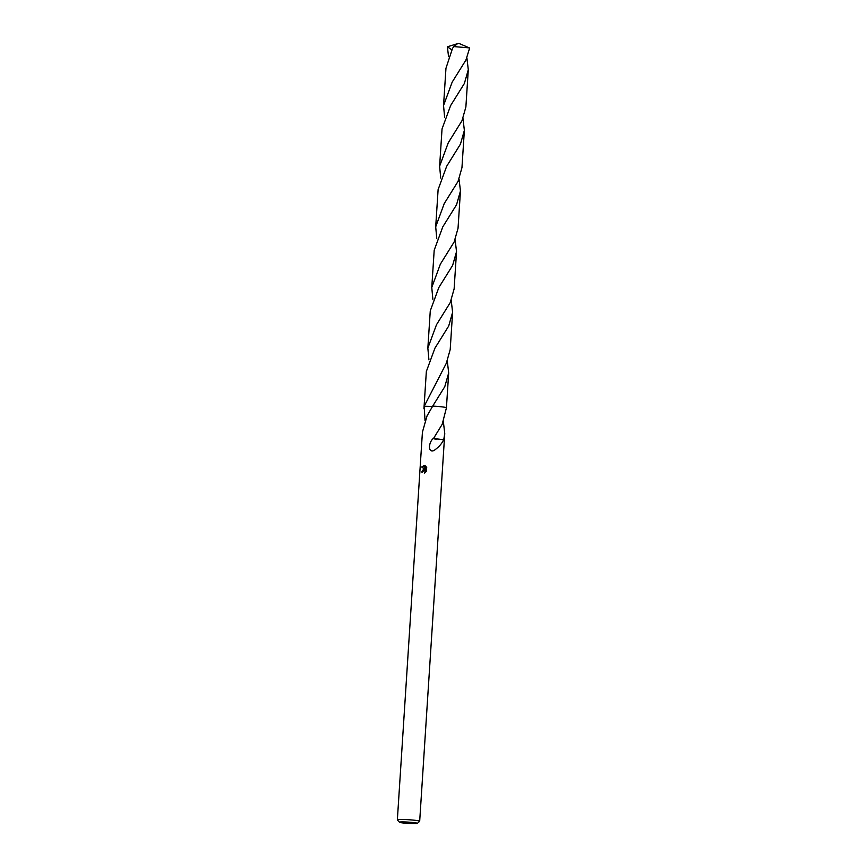 <?xml version="1.0" encoding="UTF-8"?>
<svg xmlns="http://www.w3.org/2000/svg" width="867" height="867" viewBox="0 0 867 867"><rect width="100%" height="100%" fill="white"/><g stroke="black" fill="none" stroke-linecap="round" stroke-linejoin="round"><path stroke-width="1.3" d="M402.321 821.905A8.952 0.65 3.7 0 1 412.28 822.436A8.952 0.65 3.7 0 1 417.287 823.401A8.952 0.65 3.7 0 1 414.437 823.65A8.952 0.65 3.7 0 1 405.084 823.173A8.952 0.65 3.7 0 1 399.47 822.252A8.952 0.65 3.7 0 1 402.321 821.905M399.47 822.252L397.389 819.889A11.184 0.824 3.7 0 1 397.357 819.824A11.184 0.824 3.7 0 1 400.944 819.456A11.184 0.824 3.7 0 1 413.028 820.084A11.184 0.824 3.7 0 1 419.682 821.277A11.184 0.824 3.7 0 1 419.65 821.331L417.287 823.401M424.938 472.808L425.079 471.334L423.963 470.239L422.446 472.027A11.184 0.824 -176.3 0 0 421.73 472.049L423.605 469.09L424.7 469.264L421.655 466.988L424.386 465.384L425.307 469.546L425.545 465.991M443.373 421.752L444.76 433.576L443.731 439.732A11.184 0.824 -176.3 0 0 443.644 439.71L433.5 438.507L442.181 424.331L446.429 407.815A11.184 0.824 3.7 0 1 446.407 407.848M443.644 439.699C441.932 443.59 438.745 447.177 434.085 450.45C427.951 453.289 428.287 442.809 433.207 438.485A11.184 0.824 3.7 0 1 433.5 438.507M433.142 438.561L433.207 438.485A7.456 0.542 -176.3 0 0 436.968 439.244M447.296 361.106L448.683 372.929L444.782 386.66L432.698 406.124A11.184 0.824 3.7 0 1 446.429 407.815A11.195 0.824 3.7 0 1 446.418 407.837A11.195 0.824 3.7 0 0 432.698 406.114L427.041 415.922L422.424 432.134L397.357 819.824M424.982 465.612L426.792 467.833M426.51 467.172L426.228 471.561M426.597 470.933L424.505 473.057M424.364 465.373L422.186 467.064L424.7 469.264M424.375 469.134L422.262 472.038M424.212 470.304L425.307 470.824L425.654 472.244M426.033 466.468L425.307 469.546M425.025 420.56L424.18 406.265L432.481 406.46M423.941 408.769L424.093 406.363A11.195 0.824 3.7 0 0 424.093 406.395A11.195 0.824 3.7 0 1 424.18 406.265L446.299 363.295L450.201 349.564L452.607 312.293L448.705 326.025L434.931 348.166L426.347 371.477L424.093 406.363A11.195 0.824 3.7 0 1 424.18 406.265M448.553 56.702L447.394 46.764L451.74 49.787M466.901 57.894L468.288 69.728L464.387 83.46L450.645 105.536L442.04 128.912L439.623 166.193L448.272 142.762L461.981 120.73L465.882 106.988L468.288 69.728M440.707 177.995L439.623 166.193M459.055 179.176L460.453 191L456.551 204.742L442.788 226.851L434.194 250.205L431.777 287.465L440.349 264.164L454.135 242.001L458.036 228.27L460.453 191M432.861 299.278L431.777 287.465M451.219 300.459L452.607 312.293M465.904 60.083L469.643 48.043A11.184 0.824 3.7 0 0 469.47 47.945A11.184 0.824 3.7 0 0 469.296 47.88L453.831 46.58L452.52 48.368L445.963 68.276L443.546 105.546L452.173 82.137L465.904 60.083M444.63 117.348L443.546 105.546M462.978 118.53L464.365 130.364L460.464 144.095L446.678 166.258L438.117 189.559L435.7 226.829L444.197 203.647L458.058 181.366L461.959 167.634L464.365 130.364M436.784 238.642L435.7 226.829M455.132 239.823L456.53 251.647L452.628 265.389L438.843 287.519L430.27 310.841L427.854 348.111L436.502 324.692L450.211 302.648L454.124 288.917L456.53 251.647M432.698 406.114A11.195 0.824 3.7 0 1 443.47 407.057A11.195 0.824 3.7 0 1 446.429 407.804L448.683 372.929M428.937 359.913L427.854 348.111M447.827 46.623L458.784 43.35L469.296 47.88M457.288 43.849L453.831 46.58M457.288 43.881L458.784 43.35L469.47 47.945M444.76 433.576L419.682 821.277M458.784 43.35L455.197 44.369"/></g></svg>
